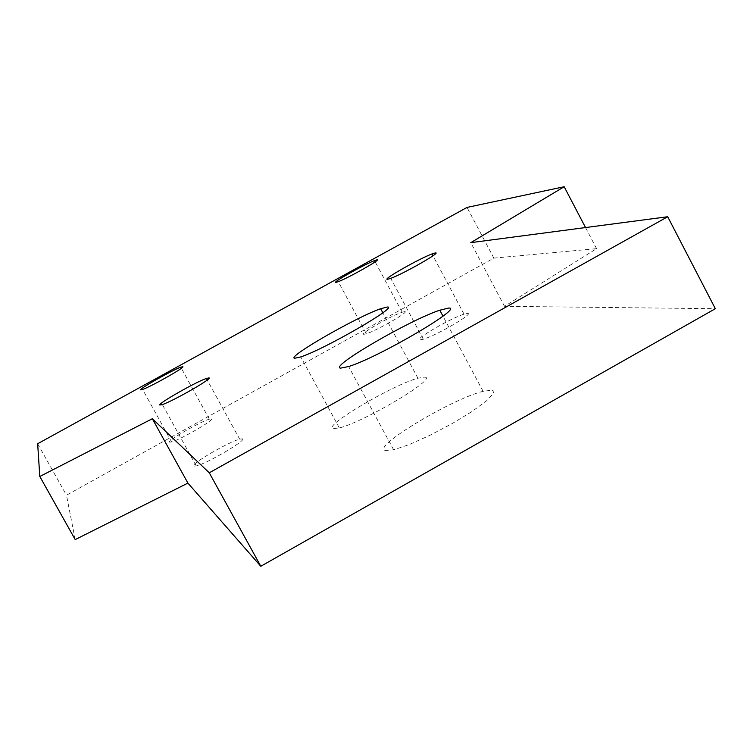 <?xml version="1.0" encoding="UTF-8"?>
<svg xmlns="http://www.w3.org/2000/svg" width="753" height="753" viewBox="0 0 753 753"><rect width="100%" height="100%" fill="white"/><g stroke="black" fill="none" stroke-linecap="round" stroke-linejoin="round"><path stroke-width="0.56" stroke-dasharray="3.77 2.82" d="M404.672 311.648C410.545 311.121 376.829 330.605 366.316 333.777L363.859 334.304C358.786 334.398 391.598 315.507 402.158 312.222L404.672 311.648M467.425 313.446C475.162 312.843 436.627 335.414 423.318 339.236L420.005 339.885C413.341 339.914 450.689 318.142 464.036 314.17L467.425 313.446M242.457 438.867C246.975 440.053 207.263 463.377 196.241 465.956L193.577 466.116C190.142 464.356 228.536 441.917 239.67 439.14L242.457 438.867M211.452 418.894C214.934 419.694 180.466 439.648 171.599 441.945L169.576 442.143C166.893 440.919 200.383 421.595 209.343 419.167L211.452 418.894M424.748 377.149C438.66 377.554 364.198 421.991 339.33 427.939L332.892 428.608C322.915 426.104 392.887 384.774 417.934 378.194L424.748 377.149M492.189 390.12L493.893 391.221L493.497 393.452L486.41 400.982L471.783 411.646L451.838 423.77L429.803 435.366L409.312 444.543L393.659 449.842L385.084 450.482C371.982 446.83 451.668 398.958 483.087 391.315L492.189 390.12M75.206 539.59L66.471 495.21L493.846 258.11L596.574 248.669L504.519 306.311L715.35 308.702M596.574 248.669L585.533 227.557M493.846 258.11L467.039 207.423M504.519 306.311L470.794 242.654M37.65 443.743L66.471 495.21M366.316 333.777L338.276 281.678M423.318 339.236L390.732 278.365M196.241 465.956L162.366 404.568M171.599 441.945L142.609 389.461M339.33 427.939L300.795 356.913M393.659 449.842L348.648 366.532M483.087 391.315L442.98 316.147M417.934 378.194L382.825 312.787M209.343 419.167L181.369 368.273M239.67 439.14L207.235 380.02M464.036 314.17L432.966 255.785M402.158 312.222L375.173 261.837"/><path stroke-width="1.13" d="M376.914 259.823C382.458 258.656 348.488 277.885 338.276 281.678L335.913 282.394C331.169 283.137 364.217 264.472 374.505 260.594L376.914 259.823M435.243 252.952C442.548 251.483 403.646 273.716 390.732 278.365L387.55 279.297C381.338 280.182 419.016 258.721 431.987 253.949L435.243 252.952M209.014 377.893C213.071 378.204 172.974 401.161 162.366 404.568L159.862 405.039C156.897 404.135 195.639 382.025 206.378 378.458L209.014 377.893M182.772 366.711C185.916 366.862 151.165 386.562 142.609 389.461L140.698 389.875C138.364 389.301 172.108 370.212 180.776 367.191L182.772 366.711M387.146 307.045C400.088 305.53 324.778 349.138 300.795 356.913L294.696 358.268C285.716 357.666 356.414 317.022 380.651 308.73L387.146 307.045M448.468 308.09C465.655 306.273 378.844 357.289 348.648 366.532L340.554 368.142C328.797 367.059 409.463 320.138 439.808 310.198L448.468 308.09M667.704 216.742L715.35 308.702L260.802 566.265L187.921 483.106L75.206 539.59L39.805 476.489L37.65 443.743L467.039 207.423L564.176 186.735L470.794 242.654L667.704 216.742L209.268 472.799L152.332 418.734L39.805 476.489M585.533 227.557L564.176 186.735M260.802 566.265L209.268 472.799M187.921 483.106L152.332 418.734M442.98 316.147L439.808 310.198M382.825 312.787L380.651 308.73M181.369 368.273L180.776 367.191M207.235 380.02L206.378 378.458M432.966 255.785L431.987 253.949M375.173 261.837L374.505 260.594"/></g></svg>
